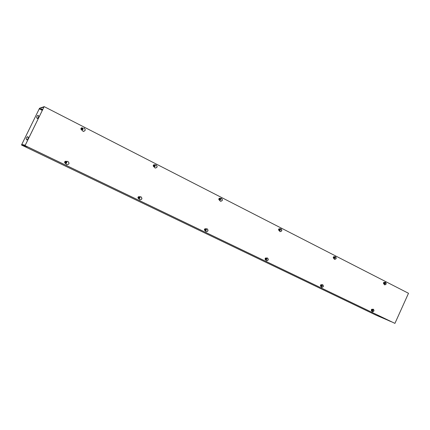 <?xml version="1.0" encoding="UTF-8"?>
<svg xmlns="http://www.w3.org/2000/svg" width="430" height="430" viewBox="0 0 430 430"><rect width="100%" height="100%" fill="white"/><g stroke="black" fill="none" stroke-linecap="round" stroke-linejoin="round"><path stroke-width="0.64" d="M390.343 321.355L388.435 320.49L390.349 321.339M25.424 146.06L27.246 146.888L25.424 146.06M42.634 109.671L41.334 108.951L42.742 109.44M378.314 316.077L379.394 316.582L378.314 316.077M23.467 145.727L25.08 146.501L23.467 145.727M26.837 139.874L27.638 139.417L28.375 137.917L27.584 136.686M27.676 139.417L26.633 139.831L26.09 138.648L26.827 137.143L27.859 136.729L28.412 137.917L27.638 139.417M36.561 117.282L37.292 115.788L38.254 115.364L38.867 116.578L38.136 118.073L37.163 118.497L36.561 117.282M37.56 118.508L38.818 116.589L38.211 115.374L37.786 115.374M392.031 322L24.988 145.603L21.505 145.023L375.804 315.056M391.966 321.984L375.815 315.061M25.22 145.222L21.763 144.458L39.34 108.634L42.382 110.188M44.102 106.672L39.522 108.263L21.5 145.023M43.908 107.07L39.34 108.634M25.187 145.206L24.988 145.603M43.876 107.048L44.07 106.656M66.328 161.384L67.897 161.433C69.676 163.282 69.3 164.368 66.763 164.701L64.833 162.9L65.113 161.39L66.096 161.272L66.704 161.771L66.661 162.809M66.843 164.728C69.273 164.265 69.601 163.158 67.832 161.417L67.709 161.374M139.497 196.752L140.954 196.773C142.513 198.52 142.131 199.552 139.809 199.859L138.611 198.596L139.073 198.59M139.772 199.843C142.034 199.488 142.405 198.456 140.873 196.746M205.841 228.819L207.196 228.819C208.577 230.469 208.201 231.447 206.067 231.749L205.002 230.582M205.992 231.716C208.045 231.399 208.426 230.426 207.131 228.798M266.277 258.027L267.535 258.016C268.766 259.57 268.401 260.499 266.433 260.806L265.487 259.72M266.342 260.763C268.207 260.446 268.583 259.521 267.465 257.989M321.559 284.746L322.731 284.719C323.833 286.192 323.478 287.079 321.661 287.385L320.458 286.074L320.721 284.837L321.463 284.698L321.828 285.047M321.559 287.337C323.263 287.014 323.629 286.133 322.65 284.692M83.624 131.419C85.608 130.473 85.683 129.328 83.855 127.995L83.931 127.989C85.866 129.693 85.602 130.817 83.146 131.36L81.619 129.892M154.741 164.867L156.047 164.873C157.724 166.518 157.428 167.571 155.16 168.039L153.849 166.7M155.294 168.071C157.369 167.399 157.579 166.324 155.934 164.857L155.789 164.824M220.203 198.332L221.439 198.327C222.912 199.896 222.6 200.896 220.509 201.315L219.364 200.09M220.52 201.321C222.498 200.756 222.756 199.746 221.299 198.294L221.439 198.327M279.855 228.825L281.016 228.808C282.317 230.303 282.005 231.249 280.07 231.646L279.102 230.523M280.027 231.63C281.849 231.136 282.134 230.184 280.887 228.771M334.427 256.726L335.513 256.694C336.679 258.113 336.367 259.016 334.578 259.397L333.669 258.339M334.502 259.371C336.174 258.919 336.475 258.016 335.4 256.656M372.321 309.283L373.412 309.24C374.406 310.632 374.062 311.487 372.38 311.793L371.294 310.567L371.547 309.385L372.568 309.568M372.267 311.739C373.826 311.411 374.181 310.567 373.321 309.208M384.549 282.349L385.565 282.3C386.613 283.655 386.307 284.52 384.64 284.891L383.829 283.897L383.775 282.429L384.759 282.58M384.549 284.848C386.086 284.423 386.387 283.563 385.452 282.268M408.5 293.287L394.923 323.381L25.069 145.614L44.172 106.618L408.5 293.287M44.172 106.618L25.031 145.609L394.923 323.381M383.829 282.827L384.931 283.392M384.178 283.881L383.598 283.585L383.592 282.811L384.167 282.338L383.592 282.811L383.598 283.585L384.554 284.015L385.065 283.585L384.065 283.08M384.022 282.897L384.538 282.467L385.119 282.763L385.124 283.456M384.554 284.015L383.974 283.719L383.969 283.021M384.995 283.547C384.361 284.079 384.044 283.913 384.038 283.058M384.097 282.935C384.732 282.402 385.049 282.564 385.054 283.424M384.124 282.951L384.957 283.381M384.253 283.908L383.85 283.908M383.598 283.585L383.974 283.719M384.415 282.284L384.393 282.273C383.356 282.51 383.162 283.048 383.818 283.897M371.955 310.825L371.369 310.541L371.359 309.772L371.939 309.283L371.359 309.772L371.369 310.541L372.321 310.981L372.842 310.541L371.595 309.799L372.654 310.455M372.708 310.336L371.595 309.799M371.783 309.879L372.305 309.439L372.891 309.724L372.896 310.417M371.853 309.912C372.493 309.374 372.815 309.53 372.826 310.379M372.767 310.508C372.127 311.046 371.805 310.89 371.8 310.041M372.321 310.981L371.735 310.696L371.724 310.003M371.885 309.928L372.729 310.336M372.676 310.465L371.826 310.057M372.02 310.852L371.595 310.842M371.369 310.541L371.735 310.696M372.229 309.24L371.515 309.369L371.574 310.831M334.035 258.322L333.406 258L333.39 257.188L334.002 256.699L333.39 257.188L333.406 258L334.379 258.435L334.932 257.995L333.615 257.194L334.771 257.919M333.615 257.194L334.814 257.806M333.798 257.253L334.346 256.812L334.975 257.135L334.991 257.866M334.379 258.435L333.75 258.113L333.739 257.382M334.857 257.952C334.175 258.5 333.831 258.322 333.814 257.425M333.873 257.291C334.551 256.748 334.9 256.925 334.916 257.823M334.76 257.909C334.169 258.376 333.868 258.226 333.852 257.446M333.911 257.317C334.497 256.85 334.803 257.006 334.819 257.78M334.131 258.349L333.696 258.349L333.589 256.796L334.653 256.968M333.406 258L333.75 258.113M334.26 256.646L334.255 256.646C333.137 256.882 332.938 257.446 333.664 258.339L333.664 258.339M321.172 286.353L320.538 286.041L320.517 285.235L321.135 284.735L320.517 285.235L320.538 286.041L321.506 286.493L322.065 286.041L320.737 285.251L321.898 285.961M321.952 285.837L320.737 285.251M320.914 285.327L321.468 284.875L322.108 285.187L322.124 285.912M321.753 285.015L321.468 284.875M320.99 285.364C321.678 284.81 322.027 284.977 322.043 285.875M321.984 286.004C321.301 286.557 320.952 286.391 320.93 285.493M321.506 286.493L320.871 286.187L320.85 285.456M321.027 285.386C321.624 284.907 321.93 285.058 321.952 285.826M321.887 285.961C321.296 286.434 320.99 286.289 320.968 285.515M321.253 286.385L320.796 286.369M320.538 286.041L320.871 286.187M321.43 284.687L320.689 284.821L320.764 286.353M279.441 230.491L278.753 230.141L278.726 229.287L279.382 228.787L278.726 229.287L278.753 230.141L279.747 230.582L280.338 230.131L278.936 229.281L280.204 230.061M278.936 229.281L280.242 229.948M279.097 229.33L279.688 228.873L280.376 229.228L280.403 229.996M279.994 229.034L279.688 228.873M279.747 230.582L279.059 230.233L279.032 229.464M280.252 230.088C279.527 230.647 279.151 230.453 279.118 229.507M279.183 229.373C279.909 228.814 280.29 229.007 280.317 229.953M280.156 230.039C279.527 230.523 279.194 230.351 279.167 229.534M279.226 229.4C279.86 228.921 280.188 229.088 280.22 229.905M279.554 230.523L279.091 230.518C278.436 230.082 278.382 229.534 278.941 228.878L280.097 229.082M278.753 230.141L279.059 230.233M279.64 228.728C278.441 228.991 278.253 229.588 279.065 230.507L279.091 230.518M265.869 259.699L265.176 259.365L265.143 258.516L265.804 258L265.143 258.516L265.176 259.365L266.165 259.822L266.761 259.36L265.348 258.521L266.616 259.29M266.67 259.161L265.348 258.521M265.503 258.586L266.1 258.124L266.799 258.457L266.826 259.22M266.482 258.306L266.1 258.124M265.589 258.623C266.326 258.054 266.707 258.242 266.74 259.183M266.675 259.317C265.939 259.887 265.557 259.704 265.525 258.763M266.165 259.822L265.466 259.483L265.439 258.72M265.638 258.65C266.272 258.161 266.611 258.322 266.643 259.134M266.578 259.269C265.939 259.763 265.606 259.596 265.573 258.785M265.96 259.736L265.095 259.397L265.358 258.102L266.159 257.968L266.568 258.344M265.176 259.365L265.466 259.483M266.154 257.968L265.332 258.091L265.45 259.704M219.171 198.767L220.595 199.499M219.768 200.068L219.015 199.687L218.972 198.789L219.682 198.273L218.972 198.789L219.015 199.687L220.031 200.138L220.574 199.622C219.789 200.197 219.375 199.988 219.332 198.988M219.305 198.8L219.945 198.338L220.692 198.719L220.735 199.531M220.353 198.547L219.945 198.338M220.031 200.138L219.278 199.751L219.236 198.945M219.397 198.848C220.181 198.273 220.595 198.488 220.638 199.482M220.472 199.579C219.794 200.068 219.429 199.885 219.386 199.025M219.45 198.88C220.133 198.391 220.493 198.579 220.542 199.439M219.918 200.106L219.413 200.1C218.676 199.638 218.607 199.058 219.209 198.364L219.993 198.23L220.466 198.606M219.924 198.214C218.655 198.52 218.472 199.149 219.386 200.095L219.456 200.111M205.411 230.561L204.648 230.195L204.599 229.303L205.32 228.776L204.599 229.303L204.648 230.195L205.653 230.657L206.298 230.184L204.793 229.292L206.18 230.125M206.239 229.991L204.793 229.292M204.916 229.346L205.561 228.868L206.325 229.238L206.368 230.045M206.056 229.104L205.561 228.868M205.013 229.389C205.803 228.803 206.223 229.007 206.271 229.996M206.206 230.141C205.416 230.727 204.992 230.523 204.943 229.534M205.653 230.657L204.895 230.292L204.852 229.486M205.072 229.421C205.76 228.916 206.126 229.093 206.174 229.948M206.104 230.093C205.416 230.593 205.051 230.421 205.002 229.561M205.518 230.604L204.567 230.233L204.836 228.873L205.696 228.744L206.153 229.152M205.696 228.744L204.814 228.862C204.223 229.529 204.272 230.093 204.965 230.566L204.97 230.571M154.279 166.684L153.451 166.265L153.392 165.314L154.155 164.787L153.392 165.314L153.451 166.265L154.477 166.716L155.171 166.243L153.564 165.276L155.096 166.206M153.564 165.276L155.139 166.077M153.671 165.292L154.359 164.814L155.187 165.238L155.241 166.093M154.891 165.088L154.359 164.814M154.477 166.716L153.65 166.297L153.596 165.442M155.069 166.19C154.22 166.781 153.763 166.544 153.698 165.491M153.773 165.346C154.617 164.754 155.074 164.991 155.139 166.044M154.961 166.141C154.23 166.647 153.827 166.442 153.768 165.534M153.838 165.383C154.574 164.883 154.972 165.088 155.036 165.996M154.983 166.372L153.924 166.722C153.085 166.227 152.994 165.609 153.644 164.873L154.472 164.744L155.026 165.158M154.338 164.712C153.016 165.109 152.87 165.776 153.902 166.716L154.031 166.749M138.326 197.386L139.9 198.069L138.326 197.386L138.385 198.241L139.223 198.644L139.82 198.106C138.96 198.708 138.498 198.488 138.433 197.44M138.503 197.289C139.358 196.687 139.82 196.908 139.89 197.956L138.299 197.203M139.035 198.574L138.197 198.171L138.132 197.225L138.911 196.687L138.132 197.225L138.197 198.171L139.223 198.644M138.401 197.241L139.094 196.752L139.933 197.155L139.992 198.01M139.46 196.752L139.723 197.053L139.094 196.752M138.573 197.327C139.32 196.811 139.723 197.004 139.782 197.907M139.712 198.058C138.971 198.574 138.567 198.38 138.503 197.472M139.175 198.628L138.121 198.214L138.395 196.784L139.315 196.66L139.836 197.107M139.696 198.316L139.315 198.579M139.288 196.65L138.374 196.779C137.734 197.472 137.804 198.074 138.578 198.585L138.578 198.585M82.071 129.876L81.157 129.409L81.076 128.403L81.91 127.86L81.076 128.403L81.157 129.409L82.071 129.876L82.952 129.382L81.291 128.339L82.915 129.365M81.222 128.344L82.958 129.231M81.291 128.339L82.044 127.855L82.958 128.317L83.028 129.226L82.598 129.79L81.732 129.924C80.77 129.392 80.646 128.737 81.356 127.946L82.216 127.812L82.877 128.28M82.823 129.468L82.221 129.86L81.286 129.403L81.216 128.495M82.84 129.322C81.92 129.93 81.415 129.672 81.329 128.554M81.404 128.398C82.329 127.796 82.829 128.054 82.915 129.172M82.732 129.28C81.931 129.795 81.496 129.57 81.415 128.602M81.49 128.446C82.291 127.93 82.727 128.156 82.807 129.124M82.963 128.436L83.028 129.22M82.721 128.199L82.071 127.866M81.861 127.78C80.63 128.371 80.582 129.086 81.721 129.924L82.06 129.962M65.838 163.303L64.914 162.857L64.828 161.852L65.672 161.298L64.828 161.852L64.914 162.857L65.838 163.303L66.715 162.83L64.968 161.809L66.79 162.674M66.725 162.658L64.968 161.809M65.027 161.825L65.785 161.325L66.715 161.771M66.564 161.701L65.785 161.325M65.14 161.884C66.075 161.261 66.585 161.508 66.671 162.621M66.596 162.776C65.666 163.395 65.156 163.153 65.064 162.04M65.957 163.335L65.027 162.884L64.951 161.981M65.226 161.927C66.037 161.395 66.483 161.61 66.569 162.572M66.489 162.728C65.683 163.26 65.236 163.045 65.15 162.083M66.715 161.787L66.376 163.201L65.462 163.341M66.768 162.454L66.731 162.024M66.059 163.266L66.564 162.932M65.994 161.245L65.102 161.39C64.403 162.126 64.495 162.766 65.376 163.314L65.387 163.319M81.652 129.941L82.184 129.951M21.763 144.458L22.398 144.76M42.28 110.386L39.227 108.833"/></g></svg>
